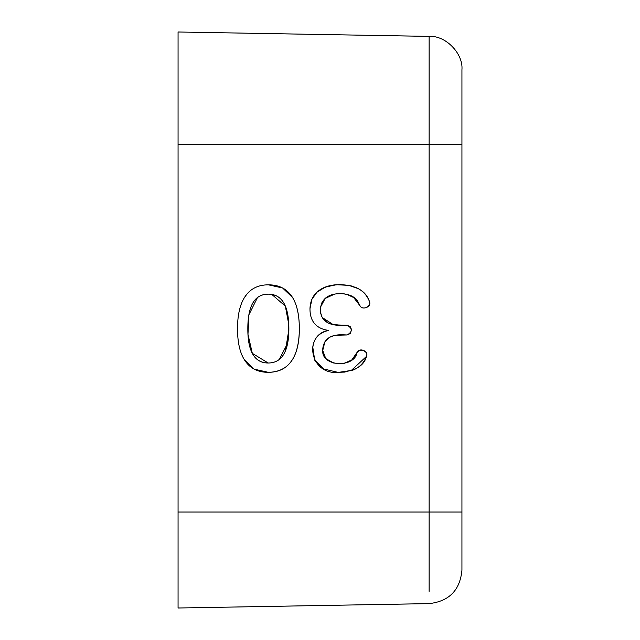 <?xml version="1.0" encoding="UTF-8"?>
<svg xmlns="http://www.w3.org/2000/svg" width="640" height="640" viewBox="0 0 640 640"><rect width="100%" height="100%" fill="white"/><g stroke="black" fill="none" stroke-linecap="round" stroke-linejoin="round"><path stroke-width="0.96" d="M247.832 328.528C247.776 351.512 254.568 363.008 268.184 363.008C254.488 363.008 247.704 351.384 247.832 328.144C247.96 305.472 254.784 294.136 268.296 294.136C275.128 294.136 280.272 297.04 283.712 302.848C287.136 308.624 288.848 317.216 288.864 328.624C288.88 340.032 287.152 348.616 283.664 354.384C280.2 360.136 275.04 363.008 268.184 363.008C281.904 362.968 288.792 351.568 288.864 328.784C288.888 305.808 282.024 294.256 268.296 294.136C254.6 294.256 247.776 305.808 247.832 328.784C247.736 351.4 254.528 362.808 268.184 363.008L252.32 353.352L247.976 334.344L248.904 314.768L257.456 297.568M271.8 294.416L285.344 306.128L288.784 324.48L287.664 343.176L279.232 359.496M244.28 359.616L254.168 369.144L268.272 372.32C288.704 371.976 299.064 357.504 299.352 328.896C299.256 299.696 288.936 285 268.384 284.824C258.384 284.824 250.752 288.544 245.48 295.984C240.176 303.48 237.52 314.376 237.52 328.68C237.52 343.144 240.184 354.072 245.512 361.464C250.72 368.704 258.312 372.32 268.272 372.32C278.488 372.32 286.256 368.52 291.576 360.912C296.896 353.296 299.48 342.248 299.344 327.768C299.208 313.608 296.536 302.92 291.336 295.688C286.12 288.44 278.472 284.824 268.384 284.824L282.592 287.984L292.52 297.464M243.352 358C239.464 350.784 237.52 341.008 237.52 328.68C237.52 316.416 239.488 306.64 243.408 299.344M244.744 297.08L246.92 294.12M299.24 323.96L299.352 328.52M299.352 328.544L299.272 332.84M292.264 359.872L290.208 362.72M284.712 352.456L285.44 350.84M285.448 350.816L288.864 329.584M288.864 328.664C288.856 319.448 287.736 312.072 285.504 306.52L284.752 304.792M268.296 294.136L267.24 294.16M299.344 328.12L299.304 331.864M366.912 354.456L366.48 356.4L366.912 354.456L366.472 352.688L363.448 350.448L359.704 350.16L356.84 352.72L352.28 359.704L344.352 363.28L338.856 363.648L333.48 362.96L325.744 358.552L322.744 350.488L324.856 341.872L329.728 337.248L334.992 335.288L347.208 334.96L350.328 333.496L351.32 330.032L350.24 326.688L347.208 325.32L333.776 324.816L327.848 322.792L322.08 317.192L320.568 312.552L320.536 307.12L325.144 298.456L334.792 294.024L340.976 293.608L346.616 294.232L354.696 298.04L359.336 304.856C360.72 307.624 362.928 308.56 365.936 307.672L369.328 305.28L369.84 303.416L369.408 301.392C367.168 295.744 363.464 291.496 358.28 288.648L348.728 285.352L336.424 284.728L325.272 287.112L316.952 292.184L311.752 299.536L309.96 308.752C309.96 315.032 311.496 319.984 314.56 323.6C317.68 327.28 322.352 329.552 328.584 330.408C319.16 332.696 313.896 338.24 312.776 347.056L314.688 360.056L323.656 368.96L338.232 372.416L352.576 370.248C359.152 367.744 363.792 363.128 366.48 356.4C367.472 353.464 366.464 351.472 363.448 350.448C360.68 349.32 358.48 350.08 356.84 352.72C355.128 367.744 320.952 367.4 322.736 349.904C323.288 339.84 329.496 334.784 341.36 334.744L347.208 334.96C352.68 331.632 352.68 328.424 347.208 325.32L341.256 325.432L347.208 325.32L350.312 326.784M334.032 335.52L329.864 337.168M329.624 337.304L325.104 341.496C321.704 347.712 321.984 353.472 325.944 358.776L329.864 361.672M342.552 363.52L344.352 363.28M359.704 350.16L363.448 350.448M315.64 361.752L314.672 360.032L312.776 347.048M312.704 347.704C313.632 338.52 318.928 332.752 328.584 330.408C303.864 334.088 308.552 375.4 339.192 372.432C355.056 371.144 364.152 365.808 366.48 356.4L350.88 370.832M330.216 323.84L341.256 325.432C327.648 325.48 320.68 320.208 320.352 309.616C321.168 299.296 327.664 293.952 339.848 293.592C350.512 293.824 357.008 297.584 359.336 304.856C360.64 307.664 362.848 308.6 365.936 307.672C369.304 306.56 370.456 304.464 369.408 301.392C365.848 290.864 356.064 285.272 340.064 284.6C320.608 285.504 310.576 293.552 309.96 308.752L311.944 299.104M369.672 302.072L369.8 302.736M369.832 303.128L369.832 303.568M324.728 298.848L320.544 307.072M320.528 307.16L320.56 312.464M320.688 313.2L321.736 316.488M322.256 317.504L333.376 324.736M361.072 307.152L353.136 296.848M350.4 295.4L344.104 293.824M334.248 294.128L328.408 296.168M324.344 299.232L321.928 302.64M320.456 307.712L320.344 309.776M322.568 318.032L324.056 319.944M351.096 328.408L351.32 330.096M332.368 336.032L331.616 336.328M325.624 340.768L325 341.64M323.512 344.744L322.744 350.432M343.128 363.456L348.672 362M351.664 360.216L356.84 352.72M366.912 354.512L366.48 356.4M345.104 372.08L336.296 372.336M324.872 369.568L323.528 368.896M314.576 323.624C311.496 320 309.96 315.048 309.96 308.752M312.976 297.096L317.488 291.704M317.976 291.296C322.648 287.464 328.792 285.28 336.416 284.728L336.488 284.728M348.4 285.288L351.904 286.08M355.872 287.472C362.32 290.24 366.832 294.88 369.408 301.392M369.84 303.392L369.28 305.368M347.208 334.96L341.36 334.744M178.064 595.144L178.064 608L429.128 603.616C449.096 601.36 460.032 590.232 461.936 570.224L461.936 69.776C463.376 53.432 445.496 35.232 429.128 36.384L429.128 591.352C429.128 607.496 429.128 607.496 429.128 591.352C429.128 607.496 429.128 607.496 429.128 591.352L429.128 512.04L461.936 512.04L178.064 512.04L178.064 595.144C178.064 612.064 178.064 612.064 178.064 595.144L178.064 144.664L461.936 144.664L429.128 144.664L429.128 512.04L178.064 512.04L178.064 144.664L429.128 144.664L429.128 36.384C445.496 35.232 463.376 53.432 461.936 69.776L461.936 562.432C461.936 572.688 461.936 572.688 461.936 562.432M429.128 36.384L178.064 32L178.064 144.664L178.064 32L429.128 36.384M429.128 603.616C449.096 601.36 460.032 590.232 461.936 570.224"/></g></svg>
